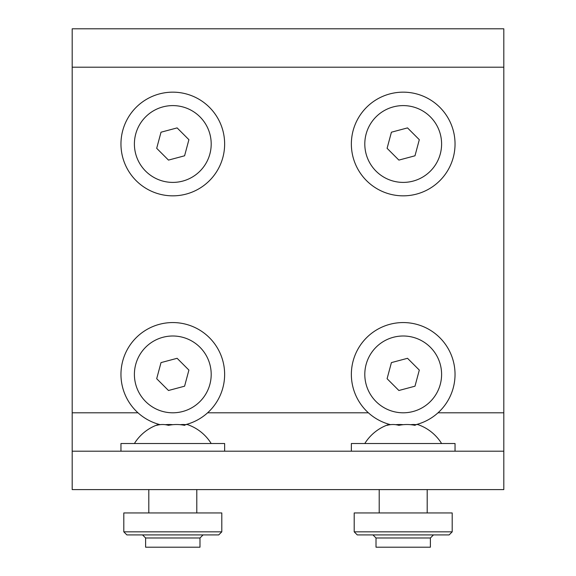 <?xml version="1.0" encoding="UTF-8"?>
<svg xmlns="http://www.w3.org/2000/svg" width="576" height="576" viewBox="0 0 576 576"><rect width="100%" height="100%" fill="white"/><g stroke="black" fill="none" stroke-linecap="round" stroke-linejoin="round"><path stroke-width="0.86" d="M184.586 386.194L188.906 370.087L177.12 358.301L161.014 362.606L156.694 378.713L168.48 390.499L184.586 386.194M182.75 337.313A38.398 38.398 0 0 1 209.887 384.35A38.398 38.398 0 0 1 162.85 411.487A38.398 38.398 0 0 1 135.713 364.45A38.398 38.398 0 0 1 182.75 337.313M160.092 424.656A51.84 51.84 0 0 1 122.731 360.965A51.84 51.84 0 0 1 186.235 324.331A51.84 51.84 0 0 1 185.508 424.656M452.196 531.842L354.204 531.842L357.271 534.91L449.129 534.91L452.196 531.842L452.196 512.95L354.204 512.95L354.204 531.842L354.204 512.95M379.202 534.91L372.938 534.91L376.013 537.984L372.938 534.91M430.387 537.984L376.013 537.984L376.013 547.2L430.387 547.2L430.387 537.984L433.462 534.91L427.198 534.91L449.129 534.91M390.254 424.685A42.811 11.095 90 0 0 388.253 424.685A42.811 11.095 90 0 0 387.094 425.333A42.811 30.262 90 0 1 398.88 425.333A42.811 41.35 -90 0 1 414.986 425.333A42.811 11.095 -90 0 1 418.147 424.685A42.811 11.095 -90 0 0 416.146 424.685A42.811 30.262 -90 0 0 410.674 424.685M403.2 424.685A42.811 41.35 90 0 0 395.726 424.685M455.04 451.202L455.04 443.52L351.36 443.52L351.36 451.202M184.586 155.794L188.906 139.687L177.12 127.901L161.014 132.206L156.694 148.313L168.48 160.099L184.586 155.794M182.75 106.913A38.398 38.398 0 0 1 209.887 153.95A38.398 38.398 0 0 1 162.85 181.087A38.398 38.398 0 0 1 135.713 134.05A38.398 38.398 0 0 1 182.75 106.913M122.731 130.565A51.84 51.84 0 0 1 186.235 93.931A51.84 51.84 0 0 1 222.869 157.435A51.84 51.84 0 0 1 159.365 194.069A51.84 51.84 0 0 1 122.731 130.565M414.986 155.794L419.306 139.687L407.52 127.901L391.414 132.206L387.094 148.313L398.88 160.099L414.986 155.794M413.15 106.913A38.398 38.398 0 0 1 440.287 153.95A38.398 38.398 0 0 1 393.25 181.087A38.398 38.398 0 0 1 366.113 134.05A38.398 38.398 0 0 1 413.15 106.913M353.131 130.565A51.84 51.84 0 0 1 416.635 93.931A51.84 51.84 0 0 1 453.269 157.435A51.84 51.84 0 0 1 389.765 194.069A51.84 51.84 0 0 1 353.131 130.565M221.796 531.842L123.804 531.842L123.804 512.95L221.796 512.95L221.796 531.842L218.729 534.91L126.871 534.91L123.804 531.842L123.804 512.95M180.274 424.685A42.811 30.262 -90 0 1 185.746 424.685A42.811 11.095 -90 0 1 187.747 424.685A42.811 11.095 -90 0 0 184.586 425.333A42.811 41.35 -90 0 0 168.48 425.333A42.811 30.262 90 0 0 156.694 425.333A42.811 11.095 90 0 1 157.853 424.685A45.18 45.18 0 0 0 134.402 443.52M196.798 534.91L218.729 534.91M148.802 534.91L142.538 534.91L145.613 537.984L199.987 537.984L203.062 534.91M199.987 537.984L199.987 547.2L145.613 547.2L145.613 537.984M159.854 424.685A42.811 11.095 90 0 0 157.853 424.685M172.8 424.685A42.811 41.35 90 0 0 165.326 424.685M224.64 451.202L224.64 443.52L120.96 443.52L120.96 451.202M72.194 489.6L503.806 489.6L503.806 451.202L72.194 451.202L72.194 489.6M72.194 451.202L72.194 28.8L503.806 28.8L503.806 451.202M414.986 386.194L419.306 370.087L407.52 358.301L391.414 362.606L387.094 378.713L398.88 390.499L414.986 386.194M413.15 337.313A38.398 38.398 0 0 1 440.287 384.35A38.398 38.398 0 0 1 393.25 411.487A38.398 38.398 0 0 1 366.113 364.45A38.398 38.398 0 0 1 413.15 337.313M390.492 424.656A51.84 51.84 0 0 1 353.131 360.965A51.84 51.84 0 0 1 416.635 324.331A51.84 51.84 0 0 1 415.908 424.656M72.194 412.798L137.974 412.798M207.626 412.798L368.374 412.798M438.026 412.798L503.806 412.798M72.194 67.198L503.806 67.198M388.253 424.685A45.18 45.18 0 0 0 364.802 443.52M441.598 443.52A45.18 45.18 0 0 0 418.147 424.685M379.202 489.6L379.202 512.95M427.198 489.6L427.198 512.95M211.198 443.52A45.18 45.18 0 0 0 187.747 424.685M148.802 489.6L148.802 512.95M196.798 489.6L196.798 512.95"/></g></svg>
